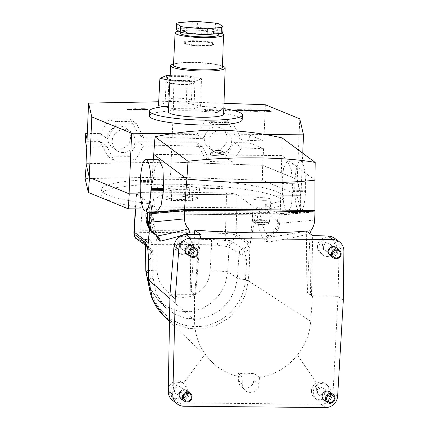 <?xml version="1.0" encoding="UTF-8"?>
<svg xmlns="http://www.w3.org/2000/svg" width="429" height="429" viewBox="0 0 429 429"><rect width="100%" height="100%" fill="white"/><g stroke="black" fill="none" stroke-linecap="round" stroke-linejoin="round"><path stroke-width="0.32" stroke-dasharray="2.15 1.61" d="M186.583 210.66L152.654 213.626M152.74 212.607L278.287 213.771L278.265 215.042L152.633 213.873M186.577 210.719C229.054 210.548 280.641 211.025 312.21 211.883L312.21 211.803M312.215 210.618L278.287 213.771M312.21 211.883L278.265 215.042M322.876 395.801A3.958 3.823 -53.4 0 1 328.818 392.471A3.958 3.823 -53.4 0 1 328.534 399.238A3.958 3.823 -53.4 0 1 322.876 395.801M185.95 249.919A3.958 3.823 -53.4 0 1 191.892 246.589A3.958 3.823 -53.4 0 1 191.607 253.357A3.958 3.823 -53.4 0 1 185.95 249.919M328.936 251.244A3.958 3.823 -53.4 0 1 334.877 247.914A3.958 3.823 -53.4 0 1 334.593 254.687A3.958 3.823 -53.4 0 1 328.936 251.244M179.89 394.476A3.958 3.823 -53.4 0 1 185.832 391.141A3.958 3.823 -53.4 0 1 185.548 397.914A3.958 3.823 -53.4 0 1 179.89 394.476M256.821 207.438L250.322 243.683L253.131 206.51L256.998 207.556C257.539 225.472 260.071 236.379 264.586 240.261L267.471 242.149C267.658 239.875 268.726 238.186 270.667 237.081L268.082 235.285A15.819 15.053 138.6 0 0 277.536 221.814L278.056 213.556L280.153 215.111L314.95 211.872M151.056 231.006A15.819 15.047 138.3 0 0 155.244 234.239C152.381 230.947 150.917 221.906 150.847 207.116L147.758 208.371L147.774 207.84A91.382 13.599 2.4 0 0 148.418 207.92L153.035 211.347L269.787 212.43L265.165 209.003A91.382 13.599 2.4 0 0 265.605 208.934L265.583 209.459L258.998 208.119C261.181 222.93 264.205 231.987 268.082 235.285A5.931 5.625 -47.4 0 0 264.586 240.261M147.774 207.84L146.069 210.033L146.375 211.073M314.671 220.072L279.665 223.321L280.153 215.111L149.726 213.899M278.056 213.556C275.895 211.964 271.745 210.424 265.605 208.934M171.466 399.479L172.951 397.474L173.842 398.23C182.593 405.26 193.393 390.047 184.143 383.719L183.483 383.274L205.11 354.123L212.119 362.21C220.645 370.259 230.641 375.273 242.106 377.252L242.31 385.398L243.297 388.148L244.766 390.068C249.576 395.2 259.052 391.248 259.111 384.084L259.454 377.413C274.86 374.925 287.505 367.449 297.394 354.981L317.803 384.523C321.112 382.909 324.276 383.124 327.295 385.167C331.773 389.559 331.923 394.138 327.745 398.911C324.222 401.737 320.581 401.952 316.827 399.555C314.484 397.715 313.299 395.27 313.283 392.219C313.465 388.846 314.977 386.282 317.803 384.523M242.106 377.252L238.218 373.182L246.128 373.82L254.07 373.332L259.454 377.413M254.07 373.332L253.678 380.587C253.603 387.087 244.98 390.674 240.621 386.02L239.285 384.277L238.395 381.778L238.218 373.182M150.847 207.116L151.357 206.574L149.431 228.914M199.378 234.593L194.83 294.042L191.211 291.355A125.906 18.737 -177.6 0 1 190.76 291.318L194.578 294.659L194.535 320.286C194.621 332.845 198.15 344.122 205.11 354.123M190.76 291.318L190.058 239.06M151.222 206.462L152.467 205.577L136.551 193.769L135.602 208.907M148.332 242.734L152.467 205.577M343.313 300.236L338.052 296.332L333.054 392.739C332.834 395.978 331.531 398.713 329.15 400.943C326.844 403.094 324.142 404.177 321.042 404.198L179.435 402.885L175.949 402.295L172.812 400.654M334.599 238.24C337.602 240.589 339.114 243.677 339.125 247.501L338.052 296.332L311.502 295.731L312.677 235.623M191.935 250.74C194.326 246.219 193.731 242.347 190.149 239.125C183.06 236.084 178.453 238.481 176.33 246.321C176.249 249.297 177.333 251.667 179.574 253.437C184.245 256.113 188.363 255.212 191.935 250.74M169.948 294.771L195.533 294.653L200.697 234.588M320.018 251.925L318.994 247.404C319.069 240.621 328.072 236.336 333.322 240.589C342.551 246.9 331.075 261.615 322.372 254.622L320.018 251.925M310.993 234.54L310.548 295.114L311.502 295.731M194.83 294.042L195.533 294.653M148.177 208.124L145.903 216.055M279.665 223.321L278.416 222.64L264.484 209.202M327.745 398.911L329.15 400.943M156.097 235.301L151.453 206.74C151.775 218.307 154.306 229.209 154.767 230.217C155.395 232.464 156.135 234.272 156.987 235.65A5.931 5.7 -39.2 0 0 155.244 234.239L157.298 236.03M183.483 383.274C176.512 380.861 172.163 383.435 170.436 390.996L171.032 394.535L172.951 397.474M297.394 354.981C305.325 345.114 309.77 333.912 310.741 321.364L312.489 295.753L307.287 292.401A125.906 18.737 -177.6 0 1 306.928 292.428L310.548 295.114M306.349 231.092L306.928 292.428M267.471 242.149C283.982 239.548 298.176 236.69 310.054 233.585L307.287 292.401M191.211 291.355L194.546 234.615M311.309 229.955C299.978 232.459 286.438 234.829 270.694 237.065C276.003 233.853 278.968 229.338 279.585 223.509M211.202 239.505A4.944 0.697 -88.8 0 1 211.599 244.841L217.326 245.152A4.944 1.073 -85.7 0 1 218.634 239.816A389.441 57.958 -177.6 0 1 225.675 239.988L229.933 240.626A5.931 5.727 126.6 0 0 235.955 235.146C234.368 234.373 230.823 233.8 225.322 233.43L225.493 231.558A395.431 58.848 2.4 0 0 182.598 230.797A395.431 58.848 2.4 0 0 140.701 230.77L143.12 192.331A394.75 58.746 -177.6 0 1 184.357 192.358A394.75 58.746 -177.6 0 1 226.555 193.104L225.493 231.558C231.006 231.821 234.55 232.352 236.132 233.151L250.322 243.677L249.131 248.386C248.514 250.091 247.013 251.26 244.627 251.909L242.959 248.959L233.456 242.658L231.328 241.661C228.217 240.846 223.986 240.235 218.634 239.816L211.202 239.505A390.149 58.065 2.4 0 0 155.995 238.991L149.104 239.173C144.734 239.505 142.074 240.052 141.13 240.825L141.795 241.806L149.705 248.091L150.536 251.045L149.855 259.524L152.837 254.333L153.148 252.729L145.849 246.546L145.806 245.812C146.53 245.2 148.552 244.777 151.882 244.541L157.009 244.332A385.8 57.416 -177.6 0 1 184.095 244.428A385.8 57.416 -177.6 0 1 211.599 244.841L210.146 270.699C209.776 285.071 197.442 297.699 183.301 297.34C169.144 297.436 157.062 284.556 157.164 270.211L157.009 244.332A4.944 1.389 -90.1 0 0 155.995 238.991M163.798 315.916L175.214 324.029L188.487 328.507L202.59 328.995L216.35 325.423L228.705 318.168L238.626 307.7L245.329 294.943L248.332 280.818L249.667 261.036L249.131 248.402L247.442 243.667L235.955 235.146L237.21 194.702L253.131 206.51M225.675 239.988A5.931 0.622 91.5 0 1 225.322 233.43A395.366 58.837 2.4 0 0 182.534 232.674A395.366 58.837 2.4 0 0 140.733 232.647L140.696 230.77C135.623 230.931 133.435 231.413 134.138 232.207M217.326 245.152L226.995 246.562L229.081 247.319L239.06 253.394L237.371 278.426L234.76 290.358L228.979 301.153L220.506 309.926L209.985 315.98L198.311 318.908L186.401 318.388L175.177 314.484L165.551 307.507L158.424 300.547L148.981 286.347M153.239 253.051L153.148 252.729A4.944 4.875 138.7 0 0 151.957 249.539L153.239 253.051L153.212 278.003L156.092 293.157L160.194 301.045L165.54 307.496L156.306 293.892L152.971 277.231A15.819 1.931 -179.9 0 1 153.212 277.574A15.819 1.931 -179.9 0 1 149.834 278.759L149.834 279.322C149.308 304.713 171.021 326.844 195.935 326.517C220.812 327.289 244.09 305.566 245.334 280.207L246.675 260.424L244.627 251.909M158.446 300.568L167.857 307.362L178.818 311.197L190.497 311.69L201.802 308.778L211.905 302.735L219.948 294.079L225.348 283.489L227.697 271.772A15.819 0.37 2.6 0 0 210.146 270.699M145.806 245.812A4.944 4.832 -132 0 0 141.13 240.825L139.731 239.79C139.446 239.452 140.326 239.264 142.358 239.216A5.931 1.877 -90.5 0 1 140.733 232.647C135.655 232.92 133.473 233.435 134.175 234.202M143.12 192.331C138.036 192.444 135.843 192.921 136.551 193.769L135.366 208.907M237.21 194.702C235.628 193.849 232.078 193.313 226.555 193.104M147.726 248.477L148.563 249.946L150.515 251.035L152.837 254.333M139.731 239.79A5.931 5.727 -53.4 0 1 136.443 238.696M157.164 270.211A15.819 0.574 -0.8 0 0 145.769 270.919M242.787 248.858A4.944 4.74 -59.1 0 0 239.06 253.394L241.725 255.153L246.675 260.424A5.931 0.638 -176.1 0 1 249.667 261.036M233.456 242.658A4.944 4.74 -58.2 0 0 229.081 247.319L227.697 271.772L237.398 278.019A15.819 1.705 3.9 0 0 245.377 279.644M256.998 207.556L258.998 208.119M145.56 245.452L144.208 242.9L151.946 249.533A4.944 4.875 138.7 0 0 149.705 248.091A5.931 5.727 -53.4 0 1 147.935 247.217L147.935 247.217A5.931 5.727 -53.4 0 1 147.109 246.461M151.882 244.541A4.944 2.971 -94.1 0 0 149.104 239.173A389.441 57.958 -177.6 0 0 142.358 239.216M226.995 246.562A4.944 4.081 -74.9 0 1 231.328 241.661L229.933 240.626M239.339 253.528A4.944 4.665 -67.4 0 1 242.959 248.959A5.931 5.727 -53.4 0 0 247.442 243.667M241.725 255.153L244.605 251.914M188.245 248.284L188.433 243.774L184.663 241.479L180.706 243.699L180.512 248.214L184.282 250.504L188.245 248.284L187.012 247.367L183.049 249.587L180.512 248.214M188.433 243.774L184.663 241.479M180.706 243.699L179.472 242.787L183.43 240.567M179.472 242.787L179.279 247.297M183.049 249.587L184.282 250.504M187.2 242.857L187.012 247.367M174.544 244.997A8.896 8.596 -53.4 0 1 179.558 237.237A8.896 8.596 -53.4 0 1 188.54 237.934A8.896 8.596 -53.4 0 1 190.144 250.198A8.896 8.596 -53.4 0 1 177.938 252.225A8.896 8.596 -53.4 0 1 174.544 244.997M187.076 254.075A4.944 4.773 126.6 0 0 194.852 250.155A4.944 4.773 126.6 0 0 192.964 246.139M331.231 249.608L331.419 245.098L327.649 242.809L323.691 245.029L323.498 249.539L327.268 251.828L331.231 249.608L329.998 248.697L326.04 250.917L323.498 249.539M331.419 245.098L327.649 242.809M323.691 245.029L322.458 244.112L326.415 241.892M322.458 244.112L322.265 248.622M326.04 250.917L327.268 251.828M330.185 244.181L329.998 248.697M317.53 246.321A8.896 8.596 -53.4 0 1 322.544 238.567A8.896 8.596 -53.4 0 1 331.526 239.259A8.896 8.596 -53.4 0 1 333.129 251.523A8.896 8.596 -53.4 0 1 320.924 253.55A8.896 8.596 -53.4 0 1 317.53 246.321M330.062 255.405A4.944 4.773 126.6 0 0 337.837 251.48A4.944 4.773 126.6 0 0 335.95 247.463M325.171 394.165L325.359 389.65L321.589 387.36L317.632 389.58L317.444 394.09L321.214 396.385L325.171 394.165L323.938 393.248L319.98 395.468L317.444 394.09M325.359 389.65L321.589 387.36M317.632 389.58L316.398 388.663L320.356 386.449M316.398 388.663L316.211 393.179M319.98 395.468L321.214 396.385M324.126 388.738L323.938 393.248M311.47 390.878A8.896 8.596 -53.4 0 1 316.484 383.118A8.896 8.596 -53.4 0 1 325.472 383.81A8.896 8.596 -53.4 0 1 327.07 396.08A8.896 8.596 -53.4 0 1 314.865 398.101A8.896 8.596 -53.4 0 1 311.47 390.878M324.002 399.957A4.944 4.773 126.6 0 0 331.778 396.031A4.944 4.773 126.6 0 0 329.896 392.02M182.186 392.835L182.373 388.325L178.603 386.036L174.646 388.256L174.458 392.766L178.228 395.055L182.186 392.835L180.952 391.924L176.995 394.144L174.458 392.766M182.373 388.325L178.603 386.036M174.646 388.256L173.413 387.339L177.37 385.119M173.413 387.339L173.225 391.849M176.995 394.144L178.228 395.055M181.14 387.414L180.952 391.924M168.484 389.548A8.896 8.596 -53.4 0 1 173.498 381.794A8.896 8.596 -53.4 0 1 182.481 382.486A8.896 8.596 -53.4 0 1 184.084 394.75A8.896 8.596 -53.4 0 1 171.879 396.777A8.896 8.596 -53.4 0 1 168.484 389.548M181.017 398.632A4.944 4.773 126.6 0 0 188.792 394.707A4.944 4.773 126.6 0 0 186.91 390.69M256.043 220.377A5.127 0.761 -177.6 0 1 255.931 220.211A5.127 0.761 -177.6 0 1 261.089 219.664A5.127 0.761 -177.6 0 1 266.178 220.64A5.127 0.761 -177.6 0 1 261.583 221.208A5.127 0.761 -177.6 0 1 256.043 220.377M89.5 177.574L129.242 193.806M143.265 208.982L300.579 210.441L300.665 195.351L129.247 193.763M300.579 210.441L296.847 194.407L296.948 179.402L300.665 195.351M296.847 194.407L262.371 180.277L262.645 165.342L296.948 179.402M262.371 180.277L170.426 176.989L171.166 162.071L262.645 165.342M171.166 162.071L86.304 163.706L89.511 177.477M170.426 176.989L85.13 178.636M86.24 164.511L86.304 163.706M265.583 209.459A91.382 13.599 2.4 0 0 283.698 202.15L283.901 197.265A91.382 13.599 2.4 0 1 265.347 204.649L269.97 208.076L269.787 212.43M283.901 197.265A91.382 13.599 2.4 0 0 193.168 179.853A91.382 13.599 2.4 0 0 101.298 189.613A91.382 13.599 2.4 0 0 148.6 203.566L153.217 206.993L269.97 208.076M265.347 204.649L265.165 209.003M153.217 206.993L153.035 211.347M148.418 207.92L148.6 203.566M283.698 202.15A91.382 13.599 2.4 0 0 192.964 184.738A91.382 13.599 2.4 0 0 101.094 194.498A91.382 13.599 2.4 0 0 147.758 208.371M266.039 221.482A5.143 0.767 -177.6 0 1 266.136 221.584A5.143 0.767 -177.6 0 1 266.152 221.648A5.143 0.767 -177.6 0 1 261.54 222.217A5.143 0.767 -177.6 0 1 255.99 221.385A5.143 0.767 -177.6 0 1 255.877 221.219A5.143 0.767 -177.6 0 1 255.898 221.155A5.143 0.767 -177.6 0 1 260.703 220.656A5.143 0.767 -177.6 0 1 266.039 221.482M267.02 223.445A6.226 0.928 2.4 0 0 260.559 222.447A6.226 0.928 2.4 0 0 254.735 223.048A6.226 0.928 2.4 0 0 260.891 224.313A6.226 0.928 2.4 0 0 267.138 223.568A6.226 0.928 2.4 0 0 267.02 223.445M253.737 223.321A7.363 1.094 -177.6 0 1 253.603 223.177A7.363 1.094 -177.6 0 1 260.977 222.292A7.363 1.094 -177.6 0 1 268.254 223.788A7.363 1.094 -177.6 0 1 261.358 224.501A7.363 1.094 -177.6 0 1 253.737 223.321M252.702 221.359A8.5 1.266 2.4 0 0 261.508 222.715A8.5 1.266 2.4 0 0 269.471 221.9A8.5 1.266 2.4 0 0 269.509 221.793A8.5 1.266 2.4 0 0 261.068 220.168A8.5 1.266 2.4 0 0 252.52 221.08A8.5 1.266 2.4 0 0 252.547 221.187A8.5 1.266 2.4 0 0 252.702 221.359M157.17 187.763L157.148 197.533L171.423 200.477L192.283 200.67L198.874 197.919L184.599 194.97L185.135 185.151L199.673 188.154L192.959 190.959L171.713 190.76L157.17 187.763L163.883 184.953L185.135 185.151M198.874 197.919L199.673 188.154M192.283 200.67L192.959 190.959M171.423 200.477L171.713 190.76M157.148 197.533L163.739 194.777L163.883 184.953M263.803 200.343A8.896 1.325 -177.6 0 1 253.26 198.89A8.896 1.325 -177.6 0 1 253.062 198.6A8.896 1.325 -177.6 0 1 262.012 197.646A8.896 1.325 -177.6 0 1 270.844 199.346A8.896 1.325 -177.6 0 1 263.803 200.343M163.739 194.777L184.599 194.97M175.659 195.978A11.315 1.684 2.4 0 0 166.709 197.249A11.315 1.684 2.4 0 0 177.944 199.405A11.315 1.684 2.4 0 0 189.318 198.198A11.315 1.684 2.4 0 0 175.659 195.978M176.067 186.213A11.315 1.684 -177.6 0 1 189.725 188.433A11.315 1.684 -177.6 0 1 178.351 189.639A11.315 1.684 -177.6 0 1 167.117 187.484A11.315 1.684 -177.6 0 1 176.067 186.213M123.123 152.542A11.663 11.267 -53.4 0 1 116.656 150.386A11.663 11.267 -53.4 0 1 114.559 134.304A11.663 11.267 -53.4 0 1 130.555 131.649A11.663 11.267 -53.4 0 1 134.331 144.594A11.663 11.267 -53.4 0 1 123.123 152.542M219.739 153.437A11.663 11.267 -53.4 0 1 213.267 151.281A11.663 11.267 -53.4 0 1 211.17 135.199A11.663 11.267 -53.4 0 1 227.172 132.545A11.663 11.267 -53.4 0 1 230.941 145.49A11.663 11.267 -53.4 0 1 219.739 153.437M87.066 139.253L107.406 138.862L100.284 133.58L87.307 133.462M107.406 138.862L116.071 124.056L109.266 119.005L100.284 133.58M116.071 124.056L136.47 123.665L130.464 119.203L109.266 119.005M136.47 123.665L143.913 138.159L138.213 133.934L130.464 119.203M134.915 160.778L143.586 145.973L137.886 141.747L128.909 156.317L134.915 160.778L114.516 161.17L107.711 156.124L128.909 156.317M114.516 161.17L107.078 146.675L99.957 141.393L107.711 156.124M143.913 138.159L172.152 137.612L202.595 138.701L196.9 134.475L138.213 133.934M143.586 145.973L171.825 145.426L171.128 162.033L86.041 163.669M265.385 104.756L263.867 140.894L249.399 134.963L249.072 142.777L263.54 148.707L241.618 147.925L232.325 162.264L210.333 161.476L202.268 146.514L196.568 142.289L137.886 141.747M202.268 146.514L171.825 145.426M202.595 138.701L211.888 124.362L205.877 119.906L227.075 120.099L234.829 134.829L241.945 140.111L233.88 125.15L227.075 120.099M196.9 134.475L205.877 119.906M211.888 124.362L233.88 125.15M263.867 140.894L241.945 140.111M249.399 134.963L234.829 134.829M241.618 147.925L234.502 142.643L225.52 157.212L204.322 157.019L196.568 142.289M249.072 142.777L234.502 142.643M232.325 162.264L225.52 157.212M210.333 161.476L204.322 157.019M86.738 147.067L107.078 146.675M99.957 141.393L85.387 141.259M130.486 137.768A11.663 11.267 -53.4 0 1 118.602 149.19A11.663 11.267 -53.4 0 1 112.135 147.029A11.663 11.267 -53.4 0 1 110.038 130.947A11.663 11.267 -53.4 0 1 126.035 128.292A11.663 11.267 -53.4 0 1 130.486 137.768M227.097 138.664A11.663 11.267 -53.4 0 1 215.213 150.086A11.663 11.267 -53.4 0 1 208.746 147.93A11.663 11.267 -53.4 0 1 206.649 131.848A11.663 11.267 -53.4 0 1 222.651 129.188A11.663 11.267 -53.4 0 1 227.097 138.664M224.008 103.276L173.665 101.475L158.692 101.764M173.665 101.475L172.152 137.612M263.54 148.707L262.843 165.31L171.128 162.033M299.774 118.849L297.238 179.402L262.843 165.31M302.729 153.196L300.96 195.399L140.412 193.908M297.238 179.402L300.96 195.399M265.304 134.486L172.243 133.623M178.786 31.135A24.222 3.604 -177.6 0 1 194.273 30.153A24.222 3.604 -177.6 0 1 221.278 33.274M180.175 33.092A19.278 2.869 -177.6 0 1 195.426 30.926A19.278 2.869 -177.6 0 1 218.693 34.706M222.436 67.139A24.507 3.647 2.4 0 0 192.862 62.339A24.507 3.647 2.4 0 0 173.472 65.085M200.611 106.038L201.485 78.684L187.301 75.756L186.24 103.067L200.611 106.038L193.978 108.81L172.86 108.612L163.647 106.708M186.24 103.067L165.122 102.874L158.489 105.647M242.208 119.83A46.461 6.912 2.4 0 0 196.074 110.977A46.461 6.912 2.4 0 0 149.362 115.937M222.447 66.94A24.544 3.652 2.4 0 0 218.329 64.918A24.544 3.652 2.4 0 0 177.751 63.219A24.544 3.652 2.4 0 0 173.482 64.886M223.643 114.157A27.681 4.118 2.4 0 0 190.235 108.73A27.681 4.118 2.4 0 0 168.334 111.835M173.525 64.034A27.274 4.059 -177.6 0 1 175.477 63.621A27.274 4.059 -177.6 0 1 192.256 62.634A27.274 4.059 -177.6 0 1 220.565 65.508A27.274 4.059 -177.6 0 1 222.474 66.082M168.613 106.29A46.461 6.912 -177.6 0 1 186.331 105.834A46.461 6.912 -177.6 0 1 223.831 108.601M169.932 80.368L174.094 81.231L172.86 108.612M174.094 81.231L194.938 81.424L193.978 108.81M201.485 78.684L194.938 81.424M166.457 75.563L165.122 102.874M170.174 75.595L187.301 75.756M170.115 76.732A13.841 2.059 -177.6 0 1 177.821 76.357A13.841 2.059 -177.6 0 1 194.525 79.075A13.841 2.059 -177.6 0 1 183.574 80.625A13.841 2.059 -177.6 0 1 169.981 79.354M183.403 84.529A13.803 2.054 -177.6 0 1 166.742 81.826A13.803 2.054 -177.6 0 1 180.62 80.346A13.803 2.054 -177.6 0 1 194.326 82.979A13.803 2.054 -177.6 0 1 183.403 84.529M182.958 84.197A11.663 1.737 2.4 0 0 192.187 82.888A11.663 1.737 2.4 0 0 178.11 80.598A11.663 1.737 2.4 0 0 168.876 81.912A11.663 1.737 2.4 0 0 182.958 84.197M177.37 98.182A11.663 1.737 2.4 0 0 168.141 99.49A11.663 1.737 2.4 0 0 179.724 101.716A11.663 1.737 2.4 0 0 191.452 100.466A11.663 1.737 2.4 0 0 177.37 98.182M222.78 32.631L218.838 29.703L219.085 23.847M176.33 29.311A23.724 3.529 -177.6 0 1 177.976 28.625L178.217 22.764M192.299 21.45L192.053 27.311L177.976 28.625M192.053 27.311A23.724 3.529 -177.6 0 1 197.26 27.359L197.501 21.498M215.524 23.107L215.278 28.968L197.26 27.359M215.278 28.968A23.724 3.529 -177.6 0 1 218.838 29.703M203.566 33.945A19.278 2.869 -177.6 0 1 180.298 30.164A19.278 2.869 -177.6 0 1 195.549 27.998A19.278 2.869 -177.6 0 1 218.817 31.778A19.278 2.869 -177.6 0 1 203.566 33.945M314.924 180.153L281.789 155.577L153.775 154.386L186.905 178.968C209.084 181.188 231.81 182.416 255.078 182.652C278.383 182.84 298.332 182.009 314.924 180.153M281.789 155.577L280.207 213.84L312.215 210.864M282.148 181.826L283.548 168.12L287.189 160.977L291.307 169.648L292.9 191.527L291.253 206.515L287.87 212.382L284.899 208.365L282.759 197.635L282.116 183.601L294.825 183.719L294.852 182.829L282.126 182.711L282.148 181.826L294.895 181.944L294.852 182.829M282.126 182.706L282.116 183.601M153.41 159.727L149.882 211.106M157.475 211.17L154.697 207.175L153.019 196.434L152.955 182.4L155.062 166.929L159.111 159.792M152.735 212.655L280.207 213.84M153.003 181.51L140.272 181.392M292.9 191.527L305.502 191.64A25.702 5.443 90.5 0 1 299.962 212.494A25.702 5.443 90.5 0 1 294.825 183.719M292.921 190.642L305.545 190.76L305.577 189.87A25.702 5.443 -89.5 0 0 300.439 161.089A25.702 5.443 -89.5 0 0 294.895 181.944M305.502 191.64L305.545 190.76M224.952 153.26C223.681 151.92 210.907 152.719 210.194 154.274M282.202 137.966L281.821 155.571L314.961 180.159M281.821 155.571L153.732 154.381M212.141 44.836L213.964 43.838C215.068 40.932 183.027 39.312 183.875 42.326L184.036 42.691C185.349 44.868 206.145 46.466 212.141 44.836M212.119 45.27A15.074 2.242 2.4 0 0 213.958 44.284A15.074 2.242 2.4 0 0 198.992 41.415A15.074 2.242 2.4 0 0 183.832 43.023A15.074 2.242 2.4 0 0 202.032 45.978A15.074 2.242 2.4 0 0 212.119 45.27M202.038 45.903A14.5 2.156 -177.6 0 1 184.69 43.393A14.5 2.156 -177.6 0 1 199.115 41.511A14.5 2.156 -177.6 0 1 213.331 44.595A14.5 2.156 -177.6 0 1 211.738 45.222A14.5 2.156 -177.6 0 1 202.038 45.903M217.278 188.481C219.755 188.433 219.391 188.379 216.189 188.331C216.913 188.899 218.731 189.103 221.654 188.942C225.509 188.562 218.742 187.258 216.2 187.881C215.814 187.999 223.595 187.881 221.686 188.658L217.278 188.481M212.537 188.063C214.039 188.379 213.674 188.492 211.438 188.406L212.537 188.063M215.471 188.937L211.165 187.693L209.99 188.889L211.025 188.899L211.336 188.535L215.471 188.937M208.961 188.706L204.853 188.615C202.922 188.256 208.312 188.326 208.049 188.127C209.245 187.629 202.021 187.387 203.11 187.961L207.196 187.956C208.038 188.149 203.094 188.165 203.668 188.315C204.569 188.862 206.333 188.996 208.961 188.706M215.562 122.367C212.886 122.27 213.116 122.227 216.259 122.233C217.069 122.801 215.755 122.973 212.323 122.758C208.574 121.852 209.475 121.525 215.02 121.772C216.843 122.313 213.138 121.53 211.658 121.75C210.462 121.943 210.414 122.185 211.524 122.469C213.932 122.828 215.283 122.796 215.562 122.367M219.278 122.029C218.592 122.319 219.283 122.447 221.343 122.399L219.278 122.029M218.656 122.871C217.401 122.453 217.739 122.056 219.675 121.675L224.142 122.919C222.587 122.694 218.297 122.152 218.656 122.871M224.705 122.753C222.844 122.152 227.493 123.161 228.668 122.737C229.654 122.404 224.329 122.378 224.051 122.179C221.477 121.648 228.212 121.53 228.657 122.099L224.469 122.018L229.065 122.453C229.633 123 228.18 123.096 224.705 122.753M116.844 121.23C116.157 121.525 116.844 121.648 118.903 121.605L116.844 121.23M116.221 122.072C114.967 121.659 115.304 121.262 117.24 120.876L121.702 122.126C120.152 121.9 115.862 121.359 116.221 122.072M123.504 122.142C122.061 121.841 121.209 121.434 120.946 120.914C122.383 121.214 123.236 121.622 123.504 122.142M124.571 121.08C124.801 121.455 125.954 121.589 128.024 121.487C129.15 121.246 128.003 121.112 124.571 121.08M126.035 122.163C124.598 121.868 123.745 121.455 123.477 120.935L126.534 120.967C129.864 121.16 130.33 121.386 127.944 121.632L131.199 122.211L126.362 121.632C125.295 121.707 125.188 121.884 126.035 122.163M206.526 109.862C205.845 110.156 206.531 110.28 208.591 110.237L206.526 109.862M205.904 110.703C204.649 110.291 204.987 109.894 206.923 109.513L211.39 110.757C209.835 110.532 205.545 109.99 205.904 110.703M214.071 110.784C212.698 110.532 211.91 110.167 211.706 109.695L209.239 109.534L212.618 109.706L214.071 110.784M218.136 110.821C216.731 110.516 215.889 110.108 215.615 109.593L219.782 110.484C221.423 111.095 219.358 109.492 222.195 109.652L223.836 110.87C221.863 109.845 220.903 109.84 220.956 110.843L216.736 109.781L218.136 110.821M225.343 109.915C225.048 110.575 226.496 110.832 229.687 110.682C229.912 110.017 228.464 109.765 225.343 109.915M225.037 110.596C223.686 109.642 225.327 109.443 229.96 110.006C233.381 110.821 227.493 111.283 225.037 110.596M235.553 110.998L232.636 110.784L235.017 110.854M232.974 110.333L231.488 109.996M238.272 380.443L242.176 383.928M259.111 384.084L253.678 380.587M194.535 320.286L169.884 298.579M339.125 247.501L343.87 251.024M337.639 396.144L333.054 392.739M321.042 404.198L325.563 407.55M183.955 406.236L179.435 402.885M154.327 234.009A15.819 15.278 126.6 0 0 156.226 235.205A5.931 5.781 -52 0 1 157.54 236.17M265.964 241.286A5.931 5.7 -60.2 0 1 269.326 236.256A15.819 15.278 126.6 0 0 278.416 222.64M310.741 321.364L248.332 280.818A5.931 0.638 -176.1 0 0 245.334 280.207A15.819 1.796 4.5 0 1 237.371 278.426M148.568 273.3L152.971 277.231L153.003 252.601A4.944 4.816 129.8 0 0 149.582 247.994M152.976 277.643A15.819 2.086 179.6 0 1 153.212 278.008A15.819 2.086 179.6 0 1 149.834 279.322A5.931 0.724 0.1 0 0 148.563 279.756M149.834 278.759L149.855 259.524A5.931 0.724 0.1 0 0 148.584 259.969M158.081 236.545L156.987 235.65A5.931 5.7 -39.2 0 1 157.25 236.004M145.763 245.608A4.944 4.81 130.7 0 0 141.795 241.806M153.067 180.63L140.315 180.512M152.955 182.405L140.245 182.287M292.927 189.752L305.577 189.87M146.048 211.068L146.075 210.033M169.482 321.364L212.119 362.21M147.19 246.664L147.581 246.927M158.419 300.541L149.024 286.663M240.621 386.02L244.766 390.068M190.149 239.125L188.54 237.934M179.574 253.437L177.938 252.225M333.322 240.589L331.526 239.259M322.372 254.622L320.924 253.55M327.295 385.167L325.472 383.81M316.827 399.555L314.865 398.101M184.143 383.719L182.481 382.486M173.842 398.23L171.879 396.777M101.094 194.498L101.298 189.613M255.898 221.155L254.735 223.048M266.136 221.584L267.138 223.568M255.931 220.211L255.877 221.219M266.178 220.64L266.152 221.648M268.254 223.788L269.471 221.9M253.603 223.177L252.547 221.187M269.509 221.793L270.844 199.346M252.52 221.08L253.062 198.6M189.318 198.198L189.725 188.433M166.709 197.249L167.117 187.484M112.135 147.029L116.656 150.386M126.035 128.292L130.555 131.649M208.746 147.93L213.267 151.281M222.651 129.188L227.172 132.545M177.751 63.219L175.477 63.621M218.329 64.918L220.565 65.508M194.326 82.979L194.525 79.075M166.742 81.826L166.87 77.917M168.876 81.912L168.141 99.49M192.187 82.888L191.452 100.466M180.298 30.164L180.212 32.191M218.817 31.778L218.742 33.542M287.87 212.382L299.962 212.494M287.189 160.972L300.439 161.089M183.864 42.326L183.832 43.023M213.974 43.844L213.958 44.284M213.331 44.595L213.781 44.187M184.69 43.393L184.036 42.696"/><path stroke-width="0.64" d="M152.654 213.626L152.74 212.607L186.669 209.449L186.577 210.719M312.21 211.883L312.215 210.618C280.582 209.754 229.102 209.282 186.669 209.449M177.375 404.043L171.466 399.479C169.321 397.206 168.254 394.449 168.259 391.21L172.844 394.616A11.862 11.46 126.6 0 0 177.375 404.043A11.862 11.46 126.6 0 0 183.955 406.236L325.563 407.55A11.862 11.46 126.6 0 0 337.639 396.144L343.313 300.236L343.87 251.024A11.862 11.46 126.6 0 0 339.334 241.747A11.862 11.46 126.6 0 0 332.759 239.554L327.922 235.971L331.456 236.594L334.186 237.945L339.334 241.747M172.844 394.616L175.209 298.675L169.948 294.771L174.035 245.973C175.246 239.109 179.242 235.339 186.009 234.652L190.841 238.24L332.759 239.554M190.841 238.24A11.862 11.46 126.6 0 0 178.78 249.49L174.035 245.973M175.209 298.675L178.78 249.49M146.375 211.073L149.726 213.899L184.524 210.666C228.662 210.489 282.287 210.988 314.95 211.872L314.671 220.072C314.478 223.906 313.358 227.198 311.309 229.955L310.054 233.585M184.524 210.666L184.529 218.865C184.62 222.699 185.95 226.019 188.508 228.818L189.972 232.47C181.74 235.612 171.868 238.508 160.349 241.157L159.894 238.926L158.843 237.253L157.277 236.014C169.407 233.741 179.821 231.344 188.508 228.818M186.009 234.652L200.697 234.588L194.814 230.057A120.544 17.938 2.4 0 0 306.349 231.092L312.677 235.623L327.922 235.971M149.431 228.914L147.742 248.547L147.013 246.262L147.935 247.217M190.058 239.06L189.972 232.47M168.259 391.21L169.948 294.771M199.458 233.505L199.378 234.593M147.63 212.344L147.394 220.608A15.819 15.047 138.3 0 0 151.056 231C148.391 227.885 146.777 224.442 146.203 220.667L145.903 216.055L147.394 220.608L149.448 222.302L184.529 218.865M151.056 231A15.819 15.047 138.3 0 0 151.056 231.006L154.327 234.009L157.277 236.014M149.448 222.302L150.826 229.204L155.512 234.888M194.546 234.615L194.814 230.057M147.19 246.664L136.443 238.696C135.677 238.819 134.851 237.232 133.966 233.923L145.667 242.723L147.71 247.442L148.675 260.097L148.654 279.896L152.59 299.592L163.792 315.91L169.482 321.364M135.366 208.907L133.928 231.917L148.332 242.734M149.024 286.663L145.769 270.919A15.819 0.574 -0.8 0 0 146.005 271.015L148.981 286.347M136.411 238.669A5.931 5.727 -53.4 0 1 134.175 234.202L135.602 208.907M148.568 273.3L146.005 271.015L145.806 245.812M197.378 252.735A3.952 3.818 126.6 0 0 191.725 249.297A3.952 3.818 126.6 0 0 191.441 256.065A3.952 3.818 126.6 0 0 197.378 252.735M196.257 248.579L192.964 246.139A4.944 4.773 126.6 0 0 185.189 250.064A4.944 4.773 126.6 0 0 187.076 254.075L190.363 256.515A4.944 4.773 -53.4 0 1 189.473 249.705A4.944 4.773 -53.4 0 1 198.139 252.59A4.944 4.773 -53.4 0 1 190.363 256.515M340.363 254.059A3.952 3.818 126.6 0 0 334.711 250.627A3.952 3.818 126.6 0 0 334.427 257.389A3.952 3.818 126.6 0 0 340.363 254.059M339.242 249.903L335.95 247.463A4.944 4.773 126.6 0 0 328.174 251.389A4.944 4.773 126.6 0 0 330.062 255.405L333.349 257.845A4.944 4.773 -53.4 0 1 332.459 251.029A4.944 4.773 -53.4 0 1 341.125 253.92A4.944 4.773 -53.4 0 1 333.349 257.845M334.309 398.616A3.952 3.818 126.6 0 0 328.652 395.179A3.952 3.818 126.6 0 0 328.367 401.946A3.952 3.818 126.6 0 0 334.309 398.616M333.183 394.46L329.896 392.02A4.944 4.773 126.6 0 0 322.12 395.946A4.944 4.773 126.6 0 0 324.002 399.957L327.289 402.397A4.944 4.773 -53.4 0 1 326.405 395.581A4.944 4.773 -53.4 0 1 335.065 398.471A4.944 4.773 -53.4 0 1 327.289 402.397M191.323 397.292A3.952 3.818 126.6 0 0 185.666 393.854A3.952 3.818 126.6 0 0 185.382 400.622A3.952 3.818 126.6 0 0 191.323 397.292M190.197 393.13L186.91 390.69A4.944 4.773 126.6 0 0 179.134 394.616A4.944 4.773 126.6 0 0 181.017 398.632L184.304 401.072A4.944 4.773 -53.4 0 1 183.414 394.256A4.944 4.773 -53.4 0 1 192.079 397.147A4.944 4.773 -53.4 0 1 184.304 401.072M86.24 164.511L85.13 178.636L88.353 192.471L89.5 177.574M88.353 192.471L128.292 208.843L129.242 193.806M128.292 208.843L143.265 208.982M87.307 133.462L85.714 133.446L87.066 139.253L88.583 103.116L158.692 101.764M85.714 133.446L85.387 141.259L86.738 147.067L86.041 163.669L89.259 177.477L129.097 193.801L131.633 133.247L91.795 116.919L89.259 177.477M302.729 153.196L303.496 134.84L299.774 118.849L265.385 104.756L224.008 103.276M91.795 116.919L88.583 103.116M303.496 134.84L265.304 134.486M172.243 133.623L131.633 133.247M140.412 193.908L129.097 193.801M221.278 33.274A24.222 3.604 -177.6 0 1 223.504 34.894A24.222 3.604 -177.6 0 1 199.153 37.489A24.222 3.604 -177.6 0 1 175.107 32.867A24.222 3.604 -177.6 0 1 178.786 31.135M218.742 33.542L218.693 34.706A19.278 2.869 -177.6 0 1 199.313 36.765A19.278 2.869 -177.6 0 1 180.175 33.092L180.212 32.191M175.107 32.867L173.472 65.085A24.507 3.647 2.4 0 0 203.046 69.895A24.507 3.647 2.4 0 0 222.436 67.139L223.504 34.894M169.932 80.368L159.91 78.298L158.489 105.647L163.647 106.708M149.565 111.057L149.362 115.937A46.461 6.912 2.4 0 0 205.443 125.048A46.461 6.912 2.4 0 0 242.208 119.83L242.412 114.945A46.461 6.912 -177.6 0 1 205.647 120.168A46.461 6.912 -177.6 0 1 149.565 111.057A46.461 6.912 -177.6 0 1 168.613 106.29M173.482 64.886A24.544 3.652 2.4 0 0 203.056 69.9A24.544 3.652 2.4 0 0 222.447 66.94M170.678 65.696L168.334 111.835A27.681 4.118 2.4 0 0 195.817 117.117A27.681 4.118 2.4 0 0 223.643 114.157L225.171 67.975A27.274 4.059 -177.6 0 1 203.593 71.048A27.274 4.059 -177.6 0 1 170.678 65.696A27.274 4.059 -177.6 0 1 173.525 64.034M222.474 66.082A27.274 4.059 -177.6 0 1 225.171 67.975M223.831 108.601A46.461 6.912 -177.6 0 1 242.412 114.945M159.91 78.298L166.457 75.563L170.174 75.595M169.981 79.354A13.841 2.059 -177.6 0 1 166.87 77.917A13.841 2.059 -177.6 0 1 170.115 76.732M176.576 23.45A23.724 3.529 2.4 0 1 178.217 22.764L192.299 21.45A23.724 3.529 2.4 0 1 197.501 21.498L215.524 23.107A23.724 3.529 2.4 0 1 219.085 23.847L223.026 26.77L222.78 32.631A23.724 3.529 -177.6 0 1 221.139 33.317L207.057 34.631A23.724 3.529 -177.6 0 1 201.855 34.583L183.832 32.969A23.724 3.529 -177.6 0 1 180.271 32.234L176.33 29.311L176.576 23.45L180.518 26.373A23.724 3.529 2.4 0 0 184.079 27.113L183.832 32.969M223.026 26.77A23.724 3.529 -177.6 0 1 221.385 27.456L207.304 28.77L207.057 34.631M221.139 33.317L221.385 27.456M207.304 28.77A23.724 3.529 -177.6 0 1 202.102 28.722L184.079 27.113M201.855 34.583L202.102 28.722M180.271 32.234L180.518 26.373M312.215 210.864L314.924 210.612L314.924 180.153M153.775 154.413L153.41 159.727M149.882 211.106L149.78 212.628L184.497 209.406L186.905 178.968M159.111 159.792L162.961 168.463L163.588 189.441L150.965 189.328L150.922 190.208A25.702 5.443 90.5 0 1 145.383 211.063A25.702 5.443 90.5 0 1 140.245 182.287L140.315 180.512A25.702 5.443 -89.5 0 1 145.86 159.658A25.702 5.443 -89.5 0 1 150.997 188.433L150.965 189.328M145.383 211.063L157.475 211.175L161.138 205.303L163.588 189.441M314.924 210.612L254.129 209.599L184.497 209.406M149.78 212.628L152.735 212.655M188.02 161.266L155.03 136.787C197.871 127.751 240.261 128.142 282.202 137.966L315.192 162.446C284.234 156.773 230.63 156.274 188.02 161.266L186.872 178.968A117.026 17.417 2.4 0 0 314.961 180.159L315.192 162.446M225.016 153.319A9.888 9.888 0 0 0 210.194 154.274C210.451 155.314 213.663 155.55 219.836 154.971C223.606 154.515 225.332 153.963 225.016 153.319L224.952 153.26M155.03 136.787L153.732 154.381L186.872 178.968M130.507 109.722L127.381 109.363C127.118 109.122 130.212 109.336 128.625 108.912L131.746 109.266C131.998 109.513 128.92 109.298 130.507 109.722M134.765 109.111C134.079 109.406 134.765 109.529 136.824 109.481L134.765 109.111M134.143 109.953C132.888 109.54 133.226 109.138 135.162 108.757L139.623 110.006C138.074 109.776 133.784 109.239 134.143 109.953M141.42 110.022C139.983 109.722 139.13 109.315 138.867 108.794C140.304 109.089 141.157 109.502 141.42 110.022M142.492 108.961C142.723 109.336 143.876 109.47 145.946 109.368C147.072 109.127 145.924 108.993 142.492 108.961M143.956 110.044C142.519 109.744 141.667 109.336 141.398 108.816L144.455 108.843C147.785 109.041 148.252 109.266 145.865 109.513L149.12 110.092L144.283 109.513C143.216 109.588 143.109 109.765 143.956 110.044M235.017 110.854L236.331 110.564L232.974 110.333M231.488 109.996L235.993 109.931L232.4 110.049L236.996 110.484L237.446 110.838L235.553 110.998M238.69 109.947C239.06 110.371 240.24 110.505 242.235 110.355C242.905 110.076 241.72 109.942 238.69 109.947M240.138 111.025C238.701 110.725 237.848 110.317 237.58 109.797L240.181 109.819C242.482 109.84 243.458 110.049 243.114 110.457L239.468 110.526L240.138 111.025M246.589 111.084L245.678 111.073L244.031 109.856L244.943 109.862L245.619 110.366L249.201 110.398L248.525 109.899L249.442 109.904L251.083 111.127L250.171 111.116L249.394 110.543L245.817 110.51L246.589 111.084M257.765 111.186C252.016 111.422 251.705 110.634 250.981 109.921L256.156 110.108C254.054 110.097 250.954 109.942 252.59 110.446L256.596 110.623C253.555 110.484 252.472 110.607 253.341 111.004L257.765 111.186M258.494 110.124C258.719 110.5 259.872 110.634 261.942 110.532C263.068 110.291 261.921 110.156 258.494 110.124M259.953 111.208C258.515 110.907 257.663 110.5 257.395 109.98L260.457 110.006C263.781 110.205 264.253 110.43 261.862 110.677L265.117 111.256L260.28 110.677C259.218 110.746 259.105 110.929 259.953 111.208M271.144 111.309C265.395 111.545 265.084 110.757 264.355 110.044L269.535 110.232C267.433 110.221 264.334 110.071 265.969 110.569L269.975 110.746C266.935 110.607 265.851 110.73 266.72 111.127L271.144 111.309M149.726 213.899L149.523 222.115M160.349 241.157L158.226 239.275L156.097 235.301M169.884 298.579L148.654 279.896A5.931 0.724 0.1 0 1 148.563 279.756C148.761 293.994 153.839 306.043 163.787 315.905M148.284 221.434A15.819 15.278 126.6 0 0 154.327 234.009M148.563 279.767L148.584 259.969A5.931 0.724 0.1 0 0 148.675 260.097M147.109 246.461A5.931 5.727 -53.4 0 1 145.667 242.723M157.25 236.004A5.931 5.7 -39.2 0 1 158.226 239.275M157.54 236.17A5.931 5.781 -52 0 1 159.245 240.299M145.849 246.546A4.944 4.81 130.7 0 0 145.763 245.608M163.524 190.326L150.922 190.208M163.642 188.551L150.997 188.433M145.903 216.055L146.048 211.068M133.961 233.918L133.923 231.917M148.584 259.969L147.71 248.407M145.608 246.16L145.769 270.919M145.56 245.452L145.608 246.149M159.111 159.781L145.86 159.658"/></g></svg>
